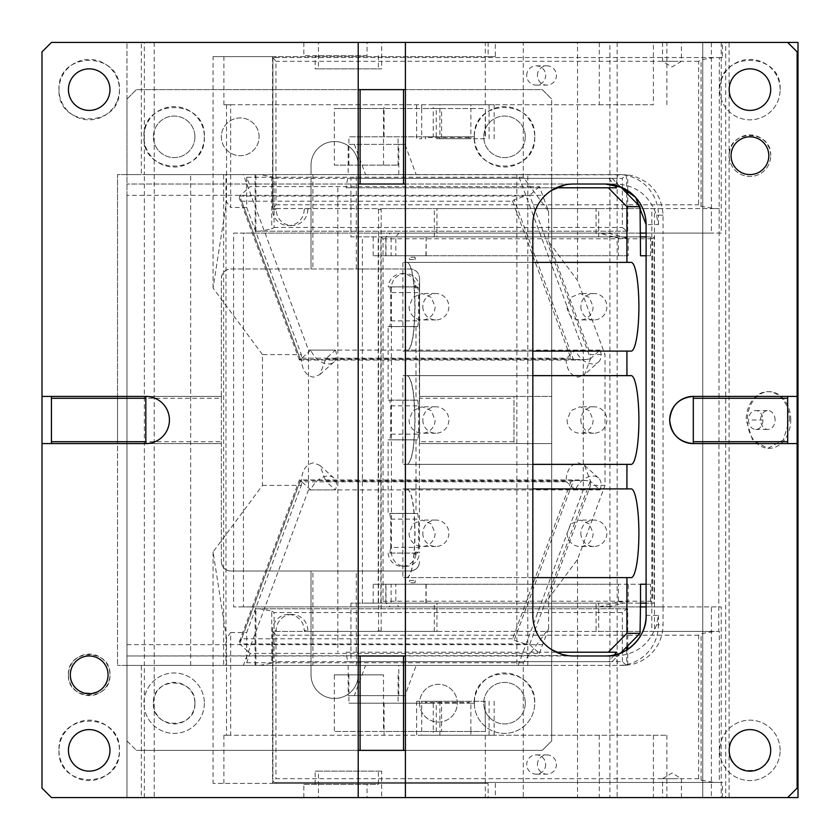 <?xml version="1.0" encoding="UTF-8"?>
<svg xmlns="http://www.w3.org/2000/svg" width="840" height="840" viewBox="0 0 840 840"><rect width="100%" height="100%" fill="white"/><g stroke="black" fill="none" stroke-linecap="round" stroke-linejoin="round"><path stroke-width="0.63" stroke-dasharray="4.2 3.15" d="M70.319 674.856A18.879 18.879 0 0 1 89.198 655.977A18.879 18.879 0 0 1 108.077 674.856C109.242 699.216 69.153 699.216 70.319 674.856M68.428 674.856C67.148 648.071 111.248 648.071 109.967 674.856C111.248 701.642 67.148 701.642 68.428 674.856A20.769 20.769 0 0 1 89.198 654.087A20.769 20.769 0 0 1 109.967 674.856A20.769 20.769 0 0 1 89.198 695.625A20.769 20.769 0 0 1 68.428 674.856M126.956 398.286L126.956 441.714L221.34 441.714L221.34 398.286L126.956 398.286L126.956 396.406L117.516 396.406L117.516 174.584L126.956 174.584L126.956 99.067L136.395 89.628L542.273 89.628L551.712 99.067L542.273 89.628L136.395 89.628L126.956 99.067L126.956 174.584L126.956 42.43L51.44 42.43L42 51.87L42 788.13L51.44 797.57L126.956 797.57L126.956 42.43L141.351 42.43L141.351 174.584L144.354 174.584L144.354 42.43L381.654 42.43L381.654 68.859L318.444 68.859L318.444 42.43M58.989 750.372A30.209 30.209 0 0 0 117.516 760.883A30.209 30.209 0 0 0 83.853 720.636A30.209 30.209 0 0 0 58.989 750.372C57.12 711.407 121.275 711.407 119.406 750.372C121.275 789.337 57.12 789.337 58.989 750.372M117.516 100.139A30.209 30.209 0 0 0 83.853 59.902A30.209 30.209 0 0 0 83.853 119.364A30.209 30.209 0 0 0 117.516 100.139M307.786 630.494A16.044 15.803 -90 0 0 291.984 614.45L288.382 614.45A16.044 15.803 -90 0 1 304.185 630.494L307.786 630.494L308.711 631.438L272.906 631.438L272.906 782.46L275.961 778.691L698.628 778.691L701.085 780.213L714.389 782.46L272.906 782.46L276.181 782.46L276.181 783.405L488.124 783.405L488.124 797.57L787.689 797.57L797.129 788.13L797.129 51.87L787.689 42.43L702.744 42.43L702.744 797.57L702.744 42.43L711.396 42.43L711.396 233.1L663.054 233.1L663.054 606.9L721.235 606.9L243.432 606.9L243.432 233.1L233.594 233.1L233.594 606.9L640.038 606.9M381.654 42.43L711.396 42.43M144.354 42.43L141.351 42.43M547.375 193.484L545.297 195.353L126.956 195.353L126.956 174.584L141.351 174.584M626.755 193.179L626.755 231.221L255.14 231.221L255.14 174.584L255.906 174.584L144.354 174.584L144.354 665.417L141.351 665.417L141.351 797.57L303.849 797.57L303.849 784.35L367.059 784.35L367.059 797.57L721.235 797.57L721.235 606.9M154.192 42.43L154.192 797.57M144.354 797.57L144.354 665.417L255.906 665.417L255.906 608.779L627.732 608.779L627.732 645.824M141.351 665.417L126.956 665.417L126.956 797.57L141.351 797.57M126.956 195.353L126.956 665.417L622.104 665.417L255.906 665.417M255.14 174.584L626.273 174.825L622.377 178.353L274.082 178.353L274.082 227.441L271.73 228.963L259.634 231.221M243.359 665.417L225.981 665.417L225.981 174.584L243.359 174.584L308.49 350.091L308.49 489.909L243.359 665.417L365.568 665.417L354.354 695.625L404.964 695.625L416.178 665.417L551.712 665.417L551.712 740.933L542.273 750.372L136.395 750.372L542.273 750.372L551.712 740.933L551.712 443.594L419.57 443.594L513.954 443.594L513.954 396.406L551.712 396.406L551.712 99.067L551.712 174.584L126.956 174.584L622.104 174.584M274.082 178.353L271.73 176.831L259.634 174.584M626.273 174.825L626.755 190.019M255.14 231.221L627.732 231.221L626.755 231.221L622.377 227.441L622.377 188.738M255.906 231.221L255.906 174.584M626.755 649.981L626.755 665.144L631.312 664.545A40.593 39.974 -90 0 0 663.054 624.834L663.054 606.9L646.107 606.9M233.594 233.1L640.038 233.1M646.107 233.1L663.054 233.1L663.054 215.166C661.678 194.345 651.095 181.104 631.312 175.455L626.755 174.857M627.732 231.221L627.732 194.177M627.732 190.638L627.732 174.857M627.732 665.144L627.732 649.362M605.514 184.023L616.56 184.023C636.143 185.178 649.457 195.562 656.523 215.166L658.466 224.606L646.107 224.606L646.107 615.395L658.466 615.395L656.523 624.834C650.066 643.944 636.741 654.328 616.56 655.977L126.956 655.977L567.599 655.557M787.689 396.406L787.689 443.594L693.304 443.594L693.304 396.406L797.129 396.406M358.207 797.57L358.207 750.372L405.405 750.372L405.405 42.43M787.689 797.57L702.744 797.57L711.396 797.57L711.396 606.9M770.7 155.704A20.769 20.769 0 0 0 749.931 134.935A20.769 20.769 0 0 0 729.173 155.704A20.769 20.769 0 0 0 749.931 176.474A20.769 20.769 0 0 0 770.7 155.704A20.769 20.769 0 0 1 749.931 176.474A20.769 20.769 0 0 1 729.173 155.704C727.881 128.919 771.992 128.919 770.7 155.704M780.139 89.628A30.209 30.209 0 0 0 749.931 59.42A30.209 30.209 0 0 0 719.733 89.628A30.209 30.209 0 0 0 749.931 119.837A30.209 30.209 0 0 0 780.139 89.628A30.209 30.209 0 0 1 749.931 119.837A30.209 30.209 0 0 1 719.733 89.628C717.864 50.663 782.009 50.663 780.139 89.628M780.139 750.372A30.209 30.209 0 0 0 749.931 720.163A30.209 30.209 0 0 0 719.733 750.372A30.209 30.209 0 0 0 749.931 780.581A30.209 30.209 0 0 0 780.139 750.372A30.209 30.209 0 0 1 749.931 780.581A30.209 30.209 0 0 1 719.733 750.372A30.209 30.209 0 0 1 749.931 720.163A30.209 30.209 0 0 1 780.139 750.372M721.235 42.43L721.235 233.1L243.432 233.1M721.235 233.1L711.396 233.1M303.849 42.43L303.849 55.65L367.059 55.65L367.059 42.43M243.432 606.9L233.594 606.9M605.514 655.977L616.56 655.977A11.329 1.964 -90 0 0 618.502 665.417A40.593 39.974 -90 0 0 658.466 624.834L663.054 624.834M545.297 195.353C537.191 203.396 533.033 213.15 532.833 224.606L532.833 615.395C533.033 626.85 537.191 636.605 545.297 644.648L547.375 646.517M549.276 648.018L551.575 649.593M663.054 215.166L658.466 215.166A40.593 39.974 90 0 0 618.502 174.584A11.329 1.964 90 0 0 616.56 184.023L126.956 184.023L573.426 184.023L565.047 184.895M551.575 190.407L549.276 191.982M731.062 155.704A18.879 18.879 0 0 1 749.931 136.826A18.879 18.879 0 0 1 768.81 155.704A18.879 18.879 0 0 1 749.931 174.584A18.879 18.879 0 0 1 731.062 155.704M729.173 89.628A20.769 20.769 0 0 1 749.931 68.859A20.769 20.769 0 0 1 770.7 89.628A20.769 20.769 0 0 1 749.931 110.397A20.769 20.769 0 0 1 729.173 89.628M729.173 750.372A20.769 20.769 0 0 1 749.931 729.603A20.769 20.769 0 0 1 770.7 750.372C771.992 777.158 727.881 777.158 729.173 750.372M787.689 443.594L797.129 443.594M255.14 665.417L255.14 608.779L255.906 608.779M255.14 608.779L627.732 608.779M259.634 665.417L271.73 663.17L271.73 611.037L259.634 608.779M626.755 665.144L622.104 665.417M626.273 665.175L622.377 661.647L274.082 661.647L271.73 663.17M271.73 611.037L274.082 612.559L274.082 661.647M626.755 646.821L626.755 608.779L622.377 612.559L274.082 612.559M711.396 797.57L721.235 797.57M381.654 771.141L318.444 771.141L318.444 797.57L381.654 797.57L381.654 771.141L378.378 771.141L378.378 784.35L367.059 784.35M381.654 797.57L367.059 797.57M303.849 784.35L378.378 784.35M315.157 784.35L315.157 771.141L378.378 771.141M318.444 771.141L315.157 771.141M318.444 797.57L303.849 797.57M318.444 68.859L315.157 68.859L315.157 55.65L303.849 55.65M367.059 55.65L315.157 55.65M378.378 55.65L378.378 68.859L315.157 68.859M381.654 68.859L378.378 68.859M405.405 89.628L358.207 89.628L358.207 42.43M405.405 184.023L358.207 184.023L358.207 655.977L405.405 655.977M405.405 750.372L405.405 797.57M145.834 396.406L51.44 396.406L51.44 443.594L145.834 443.594A23.593 23.593 0 0 0 169.428 420A23.593 23.593 0 0 0 145.834 396.406L145.834 443.594M51.44 396.406L42 396.406M51.44 443.594L42 443.594M68.428 750.372A20.769 20.769 0 0 1 89.198 729.603A20.769 20.769 0 0 1 109.967 750.372A20.769 20.769 0 0 1 89.198 771.141A20.769 20.769 0 0 1 68.428 750.372M68.428 89.628A20.769 20.769 0 0 1 89.198 68.859A20.769 20.769 0 0 1 109.967 89.628A20.769 20.769 0 0 1 89.198 110.397A20.769 20.769 0 0 1 68.428 89.628M58.989 89.628C57.12 50.663 121.275 50.663 119.406 89.628C121.275 128.594 57.12 128.594 58.989 89.628M358.207 89.628L358.207 184.023M358.207 750.372L358.207 655.977M259.098 136.826A18.879 18.879 0 0 0 240.219 117.947A18.879 18.879 0 0 0 221.34 136.826A18.879 18.879 0 0 0 240.219 155.704A18.879 18.879 0 0 0 259.098 136.826A18.879 18.879 0 0 0 240.219 117.947A18.879 18.879 0 0 0 221.34 136.826A18.879 18.879 0 0 0 240.219 155.704A18.879 18.879 0 0 0 259.098 136.826M204.351 136.826A30.209 30.209 0 0 1 174.153 167.034A30.209 30.209 0 0 1 143.945 136.826A30.209 30.209 0 0 1 174.153 106.617A30.209 30.209 0 0 1 204.351 136.826C206.22 97.86 142.076 97.86 143.945 136.826C142.076 175.791 206.22 175.791 204.351 136.826M534.723 136.826A30.209 30.209 0 0 1 504.515 167.034A30.209 30.209 0 0 1 474.317 136.826A30.209 30.209 0 0 1 504.515 106.617A30.209 30.209 0 0 1 534.723 136.826C536.592 97.86 472.447 97.86 474.317 136.826C472.447 175.791 536.592 175.791 534.723 136.826M126.956 441.714L126.956 443.594L117.516 443.594L117.516 665.417L117.516 174.584L223.64 174.584L223.64 665.417L117.516 665.417L551.712 665.417L551.712 174.584L243.359 174.584M225.981 174.584L223.64 174.584M518.133 665.417L583.264 489.909L583.264 350.091L518.133 174.584M516.863 174.584L516.863 665.417M308.49 489.909L583.264 489.909M398.79 695.625L398.79 665.417L348.18 665.417L348.18 695.625L404.964 695.625M398.79 665.417L416.178 665.417M354.354 695.625L348.18 695.625M365.568 665.417L348.18 665.417M225.981 665.417L223.64 665.417M527.793 665.417L527.793 174.584M398.79 174.584L398.79 144.375L404.964 144.375L416.178 174.584M404.964 144.375L348.18 144.375L348.18 174.584M398.79 144.375L348.18 144.375M354.354 144.375L365.568 174.584M308.49 350.091L583.264 350.091M190.659 665.417L190.659 174.584M311.02 176.474L311.02 268.979L311.02 176.474M356.328 174.584L311.02 174.584L311.02 165.144A23.593 23.593 0 0 1 334.614 141.54A23.593 23.593 0 0 1 358.207 165.144L358.207 268.979L358.207 174.584L356.328 174.584L356.328 268.979L230.78 268.979C225.047 269.535 221.907 272.675 221.34 278.418L221.34 561.582L221.34 443.594L126.956 443.594L221.34 443.594L221.34 441.714M221.34 398.286L221.34 396.406L126.956 396.406L221.34 396.406L221.34 278.418A9.44 9.44 0 0 1 230.78 268.979L410.13 268.979C415.863 269.535 419.003 272.675 419.57 278.418A9.44 9.44 0 0 0 410.13 268.979L356.328 268.979M312.9 174.584L312.9 268.979M311.02 165.144A23.593 23.593 0 0 1 334.614 141.54A23.593 23.593 0 0 1 358.207 165.144L358.207 174.584L311.02 174.584L311.02 165.144M513.954 441.714L419.57 441.714L419.57 278.418L419.57 396.406L551.712 396.406L551.712 443.594L513.954 443.594L513.954 396.406L419.57 396.406L419.57 398.286L513.954 398.286M358.207 572.912L358.207 571.022L230.78 571.022C225.047 570.465 221.907 567.325 221.34 561.582A9.44 9.44 0 0 0 230.78 571.022L410.13 571.022L358.207 571.022L358.207 665.417L358.207 572.912M356.328 665.417L358.207 665.417L358.207 674.856A23.593 23.593 0 0 1 334.614 698.46A23.593 23.593 0 0 1 311.02 674.856L311.02 665.417L356.328 665.417L356.328 571.022M312.9 665.417L312.9 571.022M358.207 674.856A23.593 23.593 0 0 1 334.614 698.46A23.593 23.593 0 0 1 311.02 674.856L311.02 665.417L358.207 665.417L358.207 674.856M311.02 665.417L311.02 572.912L311.02 665.417M311.02 572.912L311.02 571.022L311.02 572.912M126.956 443.594L117.516 443.594L117.516 396.406L126.956 396.406L126.956 443.594M126.956 740.933L136.395 750.372L126.956 740.933L126.956 665.417L126.956 740.933M525.284 703.175A20.769 20.769 0 0 0 504.515 682.405A20.769 20.769 0 0 0 483.756 703.175A20.769 20.769 0 0 0 504.515 723.944A20.769 20.769 0 0 0 525.284 703.175A20.769 20.769 0 0 0 504.515 682.405A20.769 20.769 0 0 0 483.756 703.175A20.769 20.769 0 0 0 504.515 723.944A20.769 20.769 0 0 0 525.284 703.175M474.317 703.175A30.209 30.209 0 0 0 504.515 733.383A30.209 30.209 0 0 0 534.723 703.175C536.592 664.209 472.447 664.209 474.317 703.175A30.209 30.209 0 0 0 504.515 733.383A30.209 30.209 0 0 0 534.723 703.175A30.209 30.209 0 0 0 504.515 672.966A30.209 30.209 0 0 0 474.317 703.175M419.57 703.175A18.879 18.879 0 0 0 438.449 722.053A18.879 18.879 0 0 0 457.328 703.175A18.879 18.879 0 0 0 438.449 684.296A18.879 18.879 0 0 0 419.57 703.175A18.879 18.879 0 0 0 438.449 722.053A18.879 18.879 0 0 0 457.328 703.175A18.879 18.879 0 0 0 438.449 684.296A18.879 18.879 0 0 0 419.57 703.175M204.351 703.175A30.209 30.209 0 0 1 174.153 733.383A30.209 30.209 0 0 1 143.945 703.175A30.209 30.209 0 0 1 174.153 672.966A30.209 30.209 0 0 1 204.351 703.175A30.209 30.209 0 0 0 174.153 672.966A30.209 30.209 0 0 0 143.945 703.175A30.209 30.209 0 0 0 174.153 733.383A30.209 30.209 0 0 0 204.351 703.175M194.911 703.175C196.203 676.389 152.093 676.389 153.384 703.175C152.093 729.96 196.203 729.96 194.911 703.175A20.769 20.769 0 0 0 174.153 682.405A20.769 20.769 0 0 0 153.384 703.175A20.769 20.769 0 0 0 174.153 723.944A20.769 20.769 0 0 0 194.911 703.175M419.57 561.582C419.003 567.325 415.863 570.465 410.13 571.022A9.44 9.44 0 0 0 419.57 561.582M419.57 441.714L419.57 398.286M194.911 136.826A20.769 20.769 0 0 0 174.153 116.056A20.769 20.769 0 0 0 153.384 136.826A20.769 20.769 0 0 0 174.153 157.595A20.769 20.769 0 0 0 194.911 136.826A20.769 20.769 0 0 0 174.153 116.056A20.769 20.769 0 0 0 153.384 136.826A20.769 20.769 0 0 0 174.153 157.595A20.769 20.769 0 0 0 194.911 136.826M525.284 136.826A20.769 20.769 0 0 0 504.515 116.056A20.769 20.769 0 0 0 483.756 136.826A20.769 20.769 0 0 0 504.515 157.595A20.769 20.769 0 0 0 525.284 136.826A20.769 20.769 0 0 0 504.515 116.056A20.769 20.769 0 0 0 483.756 136.826A20.769 20.769 0 0 0 504.515 157.595A20.769 20.769 0 0 0 525.284 136.826M470.883 701.284L416.651 701.284L470.883 701.284L470.883 703.175L421.712 703.175L421.712 735.263L230.664 735.263L230.664 632.541L226.527 638.127L213.077 551.953L262.479 485.394L262.479 354.606L301.319 354.606L246.708 207.459L246.708 189.703L239.663 196.035L239.358 198.272L241.668 201.191L512.589 201.191L514.154 199.71L525.231 196.035L529.61 195.395L590.541 358.649L584.546 374.567L578.256 377.171C570.654 375.784 566.559 369.611 565.961 358.649L575.495 350.081A16.044 10.647 -131.9 0 0 592.946 363.983A16.044 10.647 -131.9 0 0 598.51 362.019L584.546 374.567M485.447 731.493L484.974 701.284L485.447 731.493L470.883 731.493L470.883 735.263L494.141 735.263L421.712 735.263M425.817 701.284L425.355 703.175L468.143 703.175L469.203 702.419L425.817 702.419L425.817 701.284L485.447 701.284M425.355 701.284L441.588 701.284L441.588 731.493L436.275 731.493L436.275 701.284M484.974 701.284L441.588 701.284M421.712 701.284L421.712 703.175L425.355 703.175M436.275 731.493L334.341 731.493L383.512 731.493L383.512 674.856L334.341 674.856L334.341 731.493M433.262 703.175L348.905 703.175L433.262 703.175L433.262 731.493L470.883 731.493L470.883 703.175L474.516 703.175L474.516 701.284M468.143 703.175L474.516 703.175M469.203 701.284L469.203 702.419M425.817 702.419L425.911 703.175M484.974 731.493L441.588 731.493M334.341 674.856L383.512 674.856M348.905 674.856L348.905 703.175M384.09 703.175L384.09 735.263M398.076 674.856L398.076 703.175M226.527 638.127L226.527 735.263L223.902 735.263L666.865 735.263L433.262 735.263L433.262 731.493L383.512 731.493M433.262 735.263L470.883 735.263M241.668 638.809L239.358 641.728L239.663 643.965L300.342 480.48L299.512 479.976L299.911 481.856L241.668 638.809L512.589 638.809L514.154 640.29L573.384 480.701L570.843 481.856L299.911 481.856M262.479 485.394L301.319 485.394L301.319 481.352L310.842 489.919A16.044 10.647 -48.1 0 1 328.293 476.018A16.044 10.647 -48.1 0 1 333.858 477.981A16.044 10.647 -48.1 0 1 335.433 489.919L325.899 481.352L565.961 481.352C566.549 470.39 570.654 464.216 578.256 462.83L584.546 465.433L590.541 481.352L600.075 489.919A16.044 10.647 131.9 0 0 598.51 477.981A16.044 10.647 131.9 0 0 592.946 476.018A16.044 10.647 131.9 0 0 575.495 489.919L565.961 481.352M529.61 644.606L539.406 653.404L250.173 653.404L246.708 662.739L246.708 650.297L239.663 643.965L525.231 643.965L529.61 644.606L590.279 481.12L585.9 480.48L300.342 480.48L301.319 481.352C301.906 470.39 306.002 464.216 313.604 462.83L319.904 465.433L325.899 481.352M310.842 489.919L335.433 489.919M600.075 489.919L575.495 489.919M590.279 481.12L590.541 485.394L605.01 485.394L605.01 354.606L577.521 280.539L548.594 241.573L590.541 354.606L605.01 354.606M585.9 480.48L579.296 479.976L573.384 480.701M525.231 643.965L514.154 640.29M539.406 653.404L548.594 628.635L523.278 662.739L523.278 797.57L798 797.57M545.654 764.526A9.629 9.482 90 0 1 536.172 774.154A9.629 9.482 90 0 1 526.691 764.526A9.629 9.482 90 0 1 536.172 754.898A9.629 9.482 90 0 1 545.654 764.526M537.432 764.526A9.629 9.482 90 0 1 546.913 754.898A9.629 9.482 90 0 1 556.395 764.526A9.629 9.482 90 0 1 546.913 774.154A9.629 9.482 90 0 1 537.432 764.526M678.069 797.57L662.561 797.57L678.069 797.57M678.069 778.691L662.561 778.691L678.069 778.691M678.069 61.309L662.561 61.309L678.069 61.309M665.931 42.43L681.44 42.43L665.931 42.43M790.766 420A28.319 21.693 90 0 0 769.073 391.681A28.319 21.693 90 0 0 747.38 420A28.319 21.693 90 0 0 769.073 448.319A28.319 21.693 90 0 0 790.766 420M789.558 420A28.319 21.693 90 0 0 767.865 391.681A28.319 21.693 90 0 0 746.172 420L752.525 440.024L767.865 448.319L783.206 440.024L789.558 420M748.503 420A9.44 7.234 90 0 0 755.727 429.44A9.44 7.234 90 0 0 762.962 420A9.44 7.234 90 0 0 755.727 410.56A9.44 7.234 90 0 0 748.503 420M775.089 420A9.44 7.234 90 0 0 767.865 410.56A9.44 7.234 90 0 0 760.63 420A9.44 7.234 90 0 0 767.865 429.44A9.44 7.234 90 0 0 775.089 420M395.829 255.759L426.174 255.759L395.829 255.759L395.829 236.88L398.885 233.1L607.75 233.1L628.215 238.161L618.387 238.161L613.673 236.88L385.991 236.88L385.991 255.759L628.215 255.759L628.215 238.161M425.943 255.759L426.174 236.88L395.829 236.88L640.532 236.88L395.829 236.88M398.885 233.1L607.75 233.1M613.673 236.88L599.225 233.1M618.387 238.161L618.387 255.759M628.215 255.759L373.191 255.759L391.135 255.759L391.135 236.88L385.991 236.88L390.369 233.1M391.135 255.759L385.991 255.759M646.107 255.759L650.528 255.759L646.107 255.759M650.528 255.759L650.528 236.88L646.107 236.88M532.833 488.901L402.895 488.901L402.895 577.637L631.187 577.637M631.187 488.901L402.895 488.901M407.159 488.901C411.842 491.536 414.404 506.32 414.866 533.274C414.404 560.217 411.842 575.001 407.159 577.637M532.833 577.637L402.895 577.637M631.187 262.363L407.159 262.363C411.842 264.988 414.404 279.783 414.866 306.726C414.404 333.68 411.842 348.464 407.159 351.099L402.895 351.099L402.895 262.363L407.159 262.363M631.187 351.099L407.159 351.099M532.833 351.099L402.895 351.099M532.833 262.363L402.895 262.363M631.187 375.637L407.159 375.637C411.842 378.262 414.404 393.046 414.866 420C414.404 446.943 411.842 461.738 407.159 464.363L631.187 464.363M532.833 375.637L402.895 375.637L402.895 464.363L407.159 464.363M407.159 375.637L402.895 375.637M532.833 464.363L402.895 464.363M347.666 178.353L612.15 178.353L347.666 178.353L346.028 187.792L616.529 187.792M608.874 178.353L614.24 184.968M346.028 187.792L556.332 187.792M612.15 178.353L620.592 186.921M640.038 236.88L350.942 236.88L350.942 178.353M607.75 606.9L623.5 603.12L373.191 603.12L391.135 603.12L385.991 603.12L390.369 606.9L607.75 606.9L390.369 606.9M391.135 584.241L385.991 584.241L385.991 603.12L613.673 603.12L618.387 601.839L628.215 601.839L628.215 584.241L640.532 584.241L373.191 584.241L391.135 584.241L391.135 603.12L426.174 603.12L395.829 603.12L398.885 606.9M395.829 584.241L426.174 584.241L395.829 584.241L395.829 603.12M425.943 584.241L425.943 603.12L623.5 603.12L628.215 601.839M599.225 606.9L613.673 603.12M628.215 584.241L618.387 584.241L618.387 601.839M618.387 584.241L385.991 584.241M650.528 584.241L646.107 584.241L650.528 584.241L650.528 603.12L646.107 603.12M614.24 655.032L608.874 661.647L347.666 661.647L346.028 652.207L616.529 652.207M346.028 652.207L556.332 652.207M620.592 653.079L612.15 661.647L608.874 661.647M612.15 661.647L350.942 661.647L350.942 603.12L362.418 603.12L362.418 236.88L350.942 236.88M347.666 661.647L350.942 661.647M640.038 603.12L350.942 603.12M654.465 208.561L598.689 208.561L598.689 236.88L436.947 236.88L436.947 208.561L380.237 208.561L381.171 209.507L381.171 630.494L380.237 631.438L436.947 631.438L436.947 603.12L598.689 603.12L598.689 631.438L654.465 631.438L654.465 208.561L596.064 208.561L596.064 236.88L434.322 236.88L434.322 208.561L596.064 208.561M598.689 208.561L434.322 208.561M598.689 236.88L596.064 236.88M719.324 208.561L714.389 208.561L701.085 206.315L698.628 204.792L698.628 61.309L701.085 59.787L714.389 57.54L719.324 57.54L718.767 631.438L651.84 631.438L651.84 208.561L718.767 208.561M698.628 778.691L698.628 635.208L701.085 633.686L714.389 631.438L719.324 631.438L719.324 782.46L714.389 782.46M654.465 631.438L714.389 631.438M719.324 631.438L718.767 631.438M272.906 782.46L272.906 631.438L651.84 631.438M714.389 208.561L651.84 208.561M307.786 209.507L308.711 208.561L276.181 208.561L276.181 209.507A16.044 15.803 -90 0 0 291.984 225.55A16.044 15.803 -90 0 0 307.786 209.507L304.185 209.507A16.044 15.803 -90 0 1 288.382 225.55A16.044 15.803 -90 0 1 272.57 209.507L272.57 56.595L276.181 56.595L276.181 57.54L272.906 57.54L714.389 57.54M308.711 208.561L305.109 208.561L304.185 209.507M276.181 208.561L272.906 208.561L272.906 57.54L272.843 208.509L377.947 208.561L305.109 208.561M488.124 42.43L488.124 56.595L495.338 56.595L495.338 42.43L488.124 42.43L722.379 42.43L722.379 57.54L276.181 57.54M488.124 56.595L276.181 56.595M722.379 57.54L719.324 57.54M272.906 57.54L275.961 61.309L275.961 204.792L272.906 208.561M436.947 208.561L380.237 208.561M381.171 209.507L378.546 209.507L377.612 208.561M436.947 236.88L380.846 236.88L380.846 603.12L383.03 601.23L383.03 238.77L380.846 236.88L378.546 236.88L378.546 630.494L381.171 630.494M434.322 236.88L650.528 236.88M598.689 603.12L654.139 603.12L652.606 601.23L383.03 601.23M383.03 238.77L652.606 238.77L652.606 601.23M652.606 238.77L654.139 236.88L654.139 603.12L650.528 603.12M596.064 631.438L434.322 631.438L434.322 603.12L596.064 603.12L596.064 631.438L598.689 631.438M436.947 631.438L434.322 631.438M596.064 603.12L434.322 603.12M436.947 603.12L362.418 603.12M378.546 209.507L378.546 236.88L362.418 236.88M288.382 614.45A16.044 15.803 -90 0 0 272.57 630.494L272.57 783.405L213.077 783.405L488.124 783.405M291.984 614.45A16.044 15.803 -90 0 0 276.181 630.494L272.57 630.494M276.181 631.438L276.181 630.494M722.379 797.57L722.379 782.46L276.181 782.46M495.338 783.405L495.338 797.57L488.124 797.57M276.181 783.405L272.57 783.405M304.185 630.494L305.109 631.438L308.711 631.438M380.237 631.438L305.109 631.438M377.612 631.438L378.546 630.494M378.221 603.12L378.221 236.88M337.827 187.792L337.827 652.207M272.906 631.438L275.961 635.208L275.961 778.691M719.324 782.46L722.379 782.46M722.379 42.43L729.078 42.43L729.078 797.57M729.078 42.43L725.697 42.43L725.697 797.57M725.697 42.43L787.689 42.43M798 42.43L609.913 42.43L609.913 797.57M609.913 42.43L617.138 42.43L617.138 797.57M537.432 75.474A9.629 9.482 90 0 1 546.913 65.846A9.629 9.482 90 0 1 556.395 75.474A9.629 9.482 90 0 1 546.913 85.103A9.629 9.482 90 0 1 537.432 75.474M526.691 75.474A9.629 9.482 90 0 1 536.172 65.846A9.629 9.482 90 0 1 545.654 75.474A9.629 9.482 90 0 1 536.172 85.103A9.629 9.482 90 0 1 526.691 75.474M226.527 104.738L226.527 201.873L230.664 207.459L230.664 104.738L223.902 104.738L599.288 104.738L599.288 42.43L485.32 42.43L485.32 104.738L653.394 104.738L653.394 42.43M599.288 104.738L653.394 104.738M439.908 104.738L494.141 104.738L433.262 104.738L433.262 108.507L334.341 108.507L384.09 108.507L384.09 104.738L439.908 104.738L439.908 138.716L470.883 138.716L470.883 108.507L433.262 108.507L433.262 136.826L348.905 136.826L433.262 136.826M470.883 138.716L439.908 138.716M441.588 138.716L436.275 138.716L436.275 108.507L441.588 108.507L441.588 138.716L484.974 138.716L485.447 108.507L470.883 108.507L470.883 104.738M474.516 138.716L474.516 136.826L468.143 136.826L469.203 137.582L469.203 138.716L485.447 138.716L485.447 108.507M416.651 104.738L416.651 138.716L421.712 138.716L421.712 136.826L474.516 136.826M441.588 108.507L484.974 108.507M469.203 138.716L436.275 138.716M468.143 136.826L425.911 136.826L425.817 138.716M425.911 136.826L425.355 136.826L425.355 138.716M436.275 108.507L421.712 108.507L421.712 136.826L425.355 136.826M384.09 136.826L384.09 108.507L421.712 108.507L421.712 104.738M334.341 165.144L398.076 165.144L334.341 165.144L334.341 108.507M348.905 165.144L348.905 136.826M398.076 165.144L398.076 136.826M383.512 165.144L383.512 108.507M598.51 362.019A16.044 10.647 -131.9 0 0 600.075 350.081L590.541 358.649L590.541 354.606M600.075 350.081L575.495 350.081M335.433 350.081A16.044 10.647 -131.9 0 1 333.858 362.019A16.044 10.647 -131.9 0 1 328.293 363.983A16.044 10.647 -131.9 0 1 310.842 350.081L335.433 350.081L325.899 358.649L319.904 374.567L313.604 377.171C306.002 375.784 301.906 369.611 301.319 358.649L300.342 359.52L585.9 359.52L579.296 360.024L573.384 359.3L514.154 199.71M310.842 350.081L301.319 358.649L301.319 354.606M485.32 42.43L523.278 42.43L523.278 177.261L530.208 186.596L539.406 186.596L548.594 211.365L530.208 186.596L250.173 186.596L246.708 189.703L246.708 177.261L250.173 186.596M512.589 201.191L570.843 358.144L573.384 359.3M570.843 358.144L299.911 358.144L299.512 360.024L300.342 359.52L239.663 196.035L525.231 196.035M585.9 359.52L590.279 358.88M523.278 177.261L246.708 177.261M539.406 186.596L529.61 195.395M548.594 211.365L548.594 241.573M325.899 358.649L565.961 358.649M246.708 207.459L230.664 207.459M262.479 354.606L213.077 288.046L226.527 201.873M272.57 56.595L213.077 56.595L213.077 288.046M213.077 56.595L495.338 56.595M223.902 104.738L223.902 56.595M433.262 104.738L485.32 104.738M230.664 104.738L384.09 104.738M523.278 42.43L577.521 42.43L577.521 280.539M548.594 628.635L548.594 598.426L577.521 559.461L605.01 485.394M548.594 598.426L590.541 485.394M617.138 42.43L577.521 42.43M577.521 559.461L577.521 797.57M599.288 42.43L495.338 42.43M213.077 551.953L213.077 783.405M223.902 783.405L223.902 735.263M485.32 735.263L485.32 797.57L666.865 797.57L495.338 797.57M485.32 797.57L523.278 797.57M246.708 662.739L523.278 662.739M250.173 653.404L246.708 650.297L246.708 632.541L301.319 485.394M230.664 632.541L246.708 632.541M226.527 735.263L230.664 735.263M580.85 306.726A13.22 13.01 -90 0 0 593.87 319.945A13.22 13.01 -90 0 0 606.879 306.726A13.22 13.01 -90 0 0 593.87 293.517A13.22 13.01 -90 0 0 580.85 306.726M567.084 306.726A13.22 13.01 -90 0 0 580.094 319.945A13.22 13.01 -90 0 0 593.114 306.726L589.302 297.381L580.094 293.517L570.896 297.381L567.084 306.726M580.85 420A13.22 13.01 -90 0 0 593.87 433.219A13.22 13.01 -90 0 0 606.879 420A13.22 13.01 -90 0 0 593.87 406.781A13.22 13.01 -90 0 0 580.85 420M567.084 420A13.22 13.01 -90 0 0 580.094 433.219A13.22 13.01 -90 0 0 593.114 420L589.302 410.655L580.094 406.781L570.896 410.655L567.084 420M580.85 533.274A13.22 13.01 -90 0 0 593.87 546.483A13.22 13.01 -90 0 0 606.879 533.274A13.22 13.01 -90 0 0 593.87 520.055A13.22 13.01 -90 0 0 580.85 533.274M567.084 533.274A13.22 13.01 -90 0 0 580.094 546.483A13.22 13.01 -90 0 0 593.114 533.274L589.302 523.929L580.094 520.055L570.896 523.929L567.084 533.274M422.825 533.274A13.22 13.01 -90 0 0 435.834 546.483A13.22 13.01 -90 0 0 448.854 533.274A13.22 13.01 -90 0 0 435.834 520.055A13.22 13.01 -90 0 0 422.825 533.274M409.059 533.274A13.22 13.01 -90 0 0 422.069 546.483A13.22 13.01 -90 0 0 435.089 533.274L431.277 523.929L422.069 520.055L412.87 523.929L409.059 533.274M422.825 420A13.22 13.01 -90 0 0 435.834 433.219A13.22 13.01 -90 0 0 448.854 420A13.22 13.01 -90 0 0 435.834 406.781A13.22 13.01 -90 0 0 422.825 420M409.059 420A13.22 13.01 -90 0 0 422.069 433.219A13.22 13.01 -90 0 0 435.089 420L431.277 410.655L422.069 406.781L412.87 410.655L409.059 420M422.825 306.726A13.22 13.01 -90 0 0 435.834 319.945A13.22 13.01 -90 0 0 448.854 306.726A13.22 13.01 -90 0 0 435.834 293.517A13.22 13.01 -90 0 0 422.825 306.726M409.059 306.726A13.22 13.01 -90 0 0 422.069 319.945A13.22 13.01 -90 0 0 435.089 306.726L431.277 297.381L422.069 293.517L412.87 297.381L409.059 306.726M417.648 326.55L418.635 320.891L390.747 320.891L389.76 326.55L388.29 326.55L417.648 326.55L389.76 326.55M388.29 326.55A8.495 1.47 -90 0 0 388.122 326.603L416.01 326.603A8.495 1.47 -90 0 1 416.178 326.55M416.01 326.603L416.01 400.124L388.122 400.124L388.122 326.603M416.01 400.124A8.495 1.47 -90 0 0 416.178 400.176L388.29 400.176A8.495 1.47 -90 0 1 388.122 400.124M388.29 400.176L389.76 400.176L390.747 405.846L418.635 405.846L417.648 400.176L389.76 400.176M416.178 400.176L417.648 400.176M418.635 405.846L418.635 434.154L390.747 434.154L390.747 405.846M390.747 434.154L389.76 439.824L388.29 439.824L417.648 439.824L389.76 439.824M418.635 434.154L417.648 439.824M388.29 439.824A8.495 1.47 -90 0 0 388.122 439.877L416.01 439.877A8.495 1.47 -90 0 1 416.178 439.824M390.747 320.891L390.747 292.572L418.635 292.572L417.648 286.913L388.164 286.86A14.249 14.038 -90 0 1 416.01 285.537L415.034 285.537L415.034 287.847L419.286 287.847L419.475 552.153L415.034 552.153L415.034 554.463L416.01 554.463L416.01 553.14A8.495 1.47 -90 0 1 416.178 553.087L417.648 553.087L418.635 547.428L390.747 547.428L389.792 553.087L417.648 553.087M417.648 286.913L389.792 286.913L390.747 292.572M419.286 287.847L419.475 287.847A14.249 14.038 -90 0 0 405.437 273.599A14.249 14.038 -90 0 0 391.398 287.847L391.398 552.153A14.249 14.038 -90 0 0 405.437 566.401A14.249 14.038 -90 0 0 419.475 552.153M390.747 547.428L390.747 519.11L389.76 513.45L388.122 513.398L388.122 439.877M416.01 439.877L416.01 513.398L417.648 513.45L389.76 513.45M417.648 513.45L418.635 519.11L390.747 519.11M418.635 547.428L418.635 519.11M416.178 553.087L389.792 553.087M416.01 553.14L388.322 553.087M388.164 553.14A14.249 14.038 -90 0 0 416.01 554.463M415.034 552.153L419.286 552.153M415.212 552.153L415.034 554.463M419.475 287.847L415.212 287.847A14.249 14.038 -90 0 0 415.034 285.537M389.792 286.913L388.322 286.913M416.178 286.913A8.495 1.47 -90 0 1 416.01 286.86L388.164 286.86M416.01 285.537L416.01 286.86M418.635 320.891L418.635 292.572M416.178 513.45L388.29 513.45M416.01 513.398L388.122 513.398M415.212 580.461L415.034 582.782A14.249 14.038 -90 0 0 415.212 580.461L409.458 580.461L409.458 582.782A14.249 14.038 -90 0 0 409.637 580.461M415.034 582.782L409.458 582.782M409.458 580.461L415.034 580.461M409.637 259.539L415.212 259.539L409.637 259.539A14.249 14.038 -90 0 0 409.458 257.219L409.458 259.539M415.212 259.539A14.249 14.038 -90 0 0 415.034 257.219L415.034 259.539M415.034 257.219L409.458 257.219M681.44 797.57L681.44 778.691L672 773.021L662.561 778.691L662.561 797.57M662.561 42.43L662.561 61.309L672 66.98L681.44 61.309L681.44 42.43M752.083 420L762.962 420M271.73 176.831L271.73 228.963M274.082 227.441L622.377 227.441M622.377 187.688L622.377 178.353M658.466 224.606L658.466 215.166L656.523 215.166M658.466 615.395L658.466 624.834L656.523 624.834M126.956 644.648L545.297 644.648M622.377 661.647L622.377 652.312M622.377 651.263L622.377 612.559M439.908 701.284L439.908 735.263M489.08 701.284L489.08 735.263M570.843 481.856L512.589 638.809M601.367 233.425L610.418 233.425M385.822 255.759L385.822 236.88M407.348 488.901C412.031 491.536 414.593 506.32 415.055 533.274C414.593 560.217 412.031 575.001 407.348 577.637M407.348 262.363C412.031 264.999 414.593 279.783 415.055 306.726C414.593 333.68 412.031 348.464 407.348 351.099M407.348 375.637C412.031 378.262 414.593 393.057 415.055 420C414.593 446.943 412.031 461.738 407.348 464.363M385.822 584.241L385.822 603.12M610.418 606.575L601.367 606.575M698.628 61.309L275.961 61.309M275.961 204.792L698.628 204.792M701.085 206.315L701.085 59.787M698.628 635.208L275.961 635.208M701.085 780.213L701.085 633.686M276.181 209.507L272.57 209.507M489.08 138.716L489.08 104.738M469.203 137.582L425.817 137.582M299.911 358.144L241.668 201.191M599.288 735.263L599.288 797.57M653.394 735.263L653.394 797.57M391.398 287.847L389.928 287.847M391.398 552.153L389.928 552.153M416.651 701.284L416.651 735.263M494.141 701.284L494.141 735.263M239.358 641.728L299.344 480.081M333.858 477.981L319.904 465.433M598.51 477.981L584.546 465.433M579.296 479.976L299.512 479.976M536.172 754.898L546.913 754.898M536.172 774.154L546.913 774.154M767.865 391.681L769.073 391.681M755.727 410.56L767.865 410.56M755.727 429.44L767.865 429.44M767.865 448.319L769.073 448.319M426.174 255.759L426.174 236.88M373.191 255.759L373.191 236.88M373.191 584.241L373.191 603.12M426.174 584.241L426.174 603.12M291.984 225.55L288.382 225.55M536.172 65.846L546.913 65.846M536.172 85.103L546.913 85.103M666.865 104.738L666.865 42.43M494.141 138.716L494.141 104.738M333.858 362.019L319.904 374.567M299.512 360.024L579.296 360.024M299.344 359.919L239.358 198.272M666.865 735.263L666.865 797.57M593.87 319.945L580.094 319.945M593.87 293.517L580.094 293.517M593.87 433.219L580.094 433.219M593.87 406.781L580.094 406.781M593.87 546.483L580.094 546.483M593.87 520.055L580.094 520.055M435.834 546.483L422.069 546.483M435.834 520.055L422.069 520.055M435.834 433.219L422.069 433.219M435.834 406.781L422.069 406.781M435.834 319.945L422.069 319.945M435.834 293.517L422.069 293.517M405.437 566.401L402.161 566.401M405.437 273.599L402.161 273.599"/><path stroke-width="1.26" d="M70.319 674.856A18.879 18.879 0 0 1 89.198 655.977A18.879 18.879 0 0 1 108.077 674.856A18.879 18.879 0 0 1 89.198 693.735A18.879 18.879 0 0 1 70.319 674.856M51.44 441.714L145.834 441.714L145.834 443.594L51.44 443.594L51.44 396.406L42 396.406L42 51.87L51.44 42.43L787.689 42.43L797.129 51.87L797.129 396.406L693.304 396.406C678.972 397.803 671.097 405.668 669.7 420C671.097 434.332 678.972 442.197 693.304 443.594A23.593 23.593 0 0 1 669.7 420A23.593 23.593 0 0 1 693.304 396.406L693.304 443.594L787.689 443.594L787.689 396.406M640.038 606.9L646.107 606.9M640.038 233.1L646.107 233.1M627.732 194.177L627.732 190.638M627.732 649.362L627.732 645.824M635.575 197.337L621.611 187.352L605.514 184.023A40.593 40.593 0 0 1 646.107 224.606L635.691 197.463M405.405 797.57L405.405 750.372L358.207 750.372L358.207 797.57L787.689 797.57L797.129 788.13L797.129 443.594L787.689 443.594M405.405 750.372L405.405 42.43M768.81 155.704A18.879 18.879 0 0 1 749.931 174.584A18.879 18.879 0 0 1 731.062 155.704A18.879 18.879 0 0 1 749.931 136.826A18.879 18.879 0 0 1 768.81 155.704M770.7 89.628A20.769 20.769 0 0 1 749.931 110.397A20.769 20.769 0 0 1 729.173 89.628A20.769 20.769 0 0 1 749.931 68.859A20.769 20.769 0 0 1 770.7 89.628M770.7 750.372A20.769 20.769 0 0 1 749.931 771.141A20.769 20.769 0 0 1 729.173 750.372A20.769 20.769 0 0 1 749.931 729.603A20.769 20.769 0 0 1 770.7 750.372M646.107 224.606L646.107 615.395A40.593 40.593 0 0 1 605.514 655.977L573.426 655.977A40.593 40.593 0 0 1 532.833 615.395L532.833 224.606A40.593 40.593 0 0 1 573.426 184.023L605.514 184.023M797.129 443.594L797.129 396.406M605.514 655.977C626.294 657.248 647.367 636.195 646.107 615.395M547.375 646.517L549.276 648.018M551.575 649.593L562.202 654.402L567.599 655.557M565.047 184.895L551.575 190.407M549.276 191.982L547.375 193.484M405.405 89.628L403.515 89.628L403.515 184.023L405.405 184.023M403.515 750.372L403.515 655.977L358.207 655.977L358.207 184.023L360.098 184.023L360.098 89.628L358.207 89.628L358.207 184.023M405.405 655.977L403.515 655.977M787.689 398.286L693.304 398.286M787.689 441.714L693.304 441.714M358.207 42.43L358.207 89.628M403.515 89.628L360.098 89.628M403.515 184.023L360.098 184.023M360.098 750.372L360.098 655.977M51.44 443.594L42 443.594L42 788.13L51.44 797.57L358.207 797.57M51.44 396.406L145.834 396.406L145.834 441.714M51.44 398.286L145.834 398.286M145.834 443.594A23.593 23.593 0 0 0 169.428 420A23.593 23.593 0 0 0 145.834 396.406M42 396.406L42 443.594M68.428 750.372A20.769 20.769 0 0 1 89.198 729.603A20.769 20.769 0 0 1 109.967 750.372A20.769 20.769 0 0 1 89.198 771.141A20.769 20.769 0 0 1 68.428 750.372M68.428 89.628A20.769 20.769 0 0 1 89.198 68.859A20.769 20.769 0 0 1 109.967 89.628A20.769 20.769 0 0 1 89.198 110.397A20.769 20.769 0 0 1 68.428 89.628M358.207 750.372L358.207 655.977M640.532 255.759L646.107 255.759L640.532 255.759L640.038 206.672L626.924 206.672L608.339 187.792L616.529 187.792L614.24 184.968M646.107 236.88L640.532 236.88M626.924 206.672L626.924 262.363L631.187 262.363A44.363 7.707 -90 0 1 638.894 306.726A44.363 7.707 -90 0 1 631.187 351.099L626.924 351.099L626.924 375.637L631.187 375.637A44.363 7.707 -90 0 1 638.894 420A44.363 7.707 -90 0 1 631.187 464.363L626.924 464.363L626.924 488.901L532.833 488.901M626.924 488.901L631.187 488.901A44.363 7.707 -90 0 1 638.894 533.274A44.363 7.707 -90 0 1 631.187 577.637L532.833 577.637M626.924 351.099L532.833 351.099M626.924 262.363L532.833 262.363M626.924 375.637L532.833 375.637M626.924 464.363L532.833 464.363M556.332 187.792L608.339 187.792M620.592 186.921L640.038 206.672M646.107 603.12L640.532 603.12L640.532 584.241L646.107 584.241L640.532 584.241M614.24 655.032L616.529 652.207L608.339 652.207L626.924 633.328L640.038 633.328L620.592 653.079M556.332 652.207L608.339 652.207M640.038 633.328L640.532 603.12M626.924 577.637L626.924 633.328M787.689 797.57L798 797.57L798 42.43L787.689 42.43M622.377 188.738L622.377 187.688M626.755 190.019L626.755 193.179M622.377 652.312L622.377 651.263M626.755 646.821L626.755 649.981"/></g></svg>
